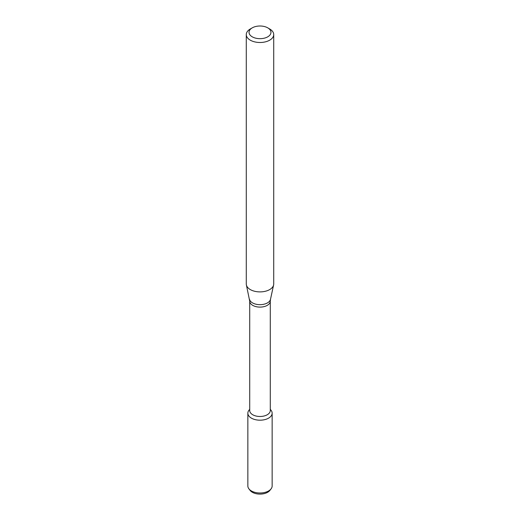 <?xml version="1.0" encoding="UTF-8"?>
<svg xmlns="http://www.w3.org/2000/svg" width="520" height="520" viewBox="0 0 520 520"><rect width="100%" height="100%" fill="white"/><g stroke="black" fill="none" stroke-linecap="round" stroke-linejoin="round"><path stroke-width="0.78" d="M270.289 409.279L271.089 410.312A12.149 7.013 180 0 1 268.593 418.138A12.149 7.013 180 0 1 253.11 418.957A12.149 7.013 180 0 1 248.911 410.312L249.711 409.279M249.711 301.164A10.29 5.941 180 0 0 256.061 306.651A10.29 5.941 180 0 0 267.274 305.364A10.29 5.941 180 0 0 270.289 301.164L270.289 410.547A10.29 5.941 180 0 1 267.274 414.746A10.29 5.941 180 0 1 256.061 416.032A10.29 5.941 180 0 1 249.711 410.547L249.711 301.164L246.389 284.967A13.722 7.923 180 0 1 246.279 283.978L246.279 34.574A13.722 7.923 180 0 1 250.302 28.977L252.239 27.859A10.972 6.338 180 0 1 267.761 27.859A10.972 6.338 180 0 1 267.761 36.816A10.972 6.338 180 0 1 252.239 36.816A10.972 6.338 180 0 1 252.239 27.859M267.761 27.859L269.698 28.977A13.722 7.923 180 0 1 273.721 34.574L273.721 283.978A13.722 7.923 180 0 1 273.611 284.967A13.722 7.923 180 0 1 269.698 289.575A13.722 7.923 180 0 1 255.554 291.467A13.722 7.923 180 0 1 246.389 284.967M273.721 34.574A13.722 7.923 180 0 1 269.698 40.177A13.722 7.923 180 0 1 254.748 41.893A13.722 7.923 180 0 1 246.279 34.574M270.289 409.448A12.149 7.013 180 0 1 272.149 413.179L272.149 485.986A12.149 7.013 180 0 1 271.089 488.846L269.887 490.406A10.829 6.253 180 0 1 267.657 492.271A10.829 6.253 180 0 1 250.114 490.406L248.911 488.846A12.149 7.013 180 0 1 247.852 485.986L247.852 413.179A12.149 7.013 180 0 1 249.711 409.448M271.089 488.846A12.149 7.013 180 0 1 268.593 490.945A12.149 7.013 180 0 1 248.911 488.846M272.149 413.179A12.149 7.013 180 0 1 268.593 418.138A12.149 7.013 180 0 1 255.353 419.66A12.149 7.013 180 0 1 247.852 413.179M270.289 301.164L270.485 299.332A10.569 6.104 180 0 1 267.475 302.887A10.569 6.104 180 0 1 256.575 304.343A10.569 6.104 180 0 1 249.516 299.332M270.485 299.332L273.611 284.967"/></g></svg>
